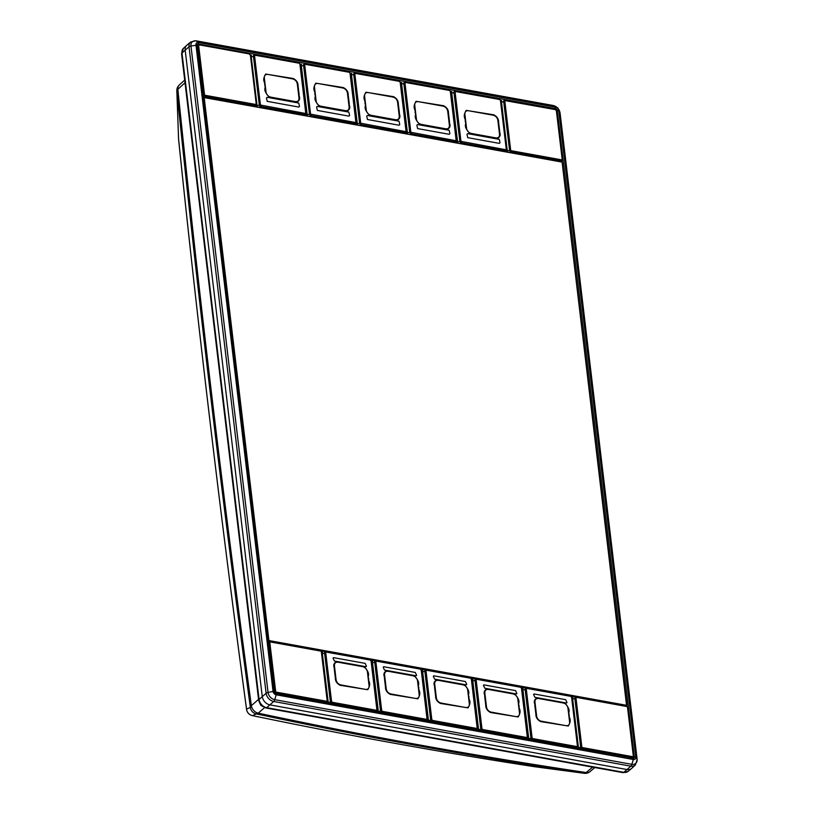 <?xml version="1.0" encoding="UTF-8"?>
<svg xmlns="http://www.w3.org/2000/svg" width="814" height="814" viewBox="0 0 814 814"><rect width="100%" height="100%" fill="white"/><g stroke="black" fill="none" stroke-linecap="round" stroke-linejoin="round"><path stroke-width="1.22" d="M264.57 707.631L258.231 713.166A7.387 5.515 -131.1 0 1 251.353 705.657L258.547 699.379M594.841 767.551L590.008 771.621A7.387 5.454 -130.1 0 1 586.182 772.557L592.602 767.144M176.831 90.781A7.387 4.406 -2 0 0 176.852 91.066A7.387 3.449 -5.9 0 1 177.849 89.286A7.387 5.454 -132.2 0 1 179.131 85.165A7.387 5.454 -132.2 0 1 179.253 85.043A7.387 7.387 0 0 0 176.831 90.781L178.571 139.041A7.387 7.387 0 0 0 178.602 139.54A7.387 3.439 -5.9 0 1 178.602 139.326A7.387 4.396 177.9 0 1 178.571 139.041M178.642 139.733A7.387 3.439 -5.9 0 1 178.602 139.54C198.25 329.019 220.899 518.956 246.55 709.36A7.387 3.327 172.3 0 1 246.54 709.116C220.889 518.732 198.24 328.805 178.602 139.326L176.852 91.066A19790.66 14614.515 48.8 0 0 250.356 707.407A7.387 7.367 65.2 0 0 256.318 713.909L252.523 715.638A7.387 7.367 -113.7 0 1 246.54 709.116L250.356 707.407A7.387 3.317 172.3 0 1 251.353 705.657A19791.647 14615.248 48.8 0 1 177.849 89.286L185.022 82.784M584.279 773.3L534.818 766.747A7.387 4.131 -82.4 0 1 534.737 766.737L584.208 773.29A7.387 4.131 97.5 0 0 584.279 773.3L584.279 773.3A7.387 7.387 0 0 0 590.008 771.621M252.208 715.567A7.387 3.571 -78.2 0 0 252.371 715.608A7.387 3.571 -78.2 0 0 252.523 715.638C346.866 735.266 440.934 752.309 534.737 766.737A7.387 3.744 98.7 0 1 534.676 766.727A7.387 3.744 98.7 0 1 534.605 766.717M631.45 768.579L628.093 771.377A7.916 5.851 -131.2 0 1 623.799 772.333L630.83 766.167A7.906 5.84 -131.2 0 0 635.286 765.058L631.623 768.436A8.028 5.932 -131.2 0 1 631.45 768.579A8.028 5.932 -131.2 0 1 627.095 769.556L269.973 704.883A8.028 5.932 -131.2 0 1 262.261 696.55L185.175 50.081A8.028 5.932 -131.2 0 1 186.671 45.35A8.028 5.932 -131.2 0 1 186.844 45.208L190.68 42.023L195.838 40.771A3.215 1.587 100.3 0 1 196.184 40.924L553.306 105.586L555.545 107.194L554.873 109.137M321.703 651.943L322.578 652.106A3.215 2.371 -131.2 0 0 322.375 653.449A1.608 0.733 -6.8 0 0 324.572 652.991A1.608 1.19 -131.2 0 1 324.928 651.994M371.418 660.948L372.71 661.182A3.215 2.371 -131.2 0 0 372.517 662.535A1.608 0.733 -6.8 0 0 374.705 662.067A1.608 1.19 -131.2 0 1 375.061 661.07M421.55 670.024L422.842 670.258A3.215 2.371 -131.2 0 0 422.649 671.611A1.608 0.733 -6.8 0 0 424.837 671.143A1.608 1.19 -131.2 0 1 426.119 669.902L470.075 677.869M471.693 679.1L472.975 679.334A3.215 2.371 -131.2 0 0 472.781 680.687A1.608 0.733 -6.8 0 0 474.969 680.219A1.608 1.19 -131.2 0 1 475.325 679.232M521.825 688.186L523.117 688.42A3.215 2.371 -131.2 0 0 522.914 689.763A1.608 0.733 -6.8 0 0 525.101 689.305A1.608 1.19 -131.2 0 1 525.457 688.308M571.957 697.262L572.832 697.415A3.215 2.371 -131.2 0 0 572.639 698.768L578.449 747.537A1.608 0.733 -6.8 0 0 580.636 747.079L574.826 698.31A1.608 0.733 -6.8 0 1 572.639 698.768M563.298 702.991C565.832 703.693 567.368 705.362 567.928 707.987L569.617 722.171C569.678 724.704 568.477 725.874 566.005 725.671L541.279 721.194C538.746 720.492 537.199 718.823 536.65 716.198L534.961 702.024C534.9 699.48 536.1 698.31 538.573 698.514L563.298 702.991M513.166 693.915C515.7 694.617 517.236 696.285 517.796 698.911L519.485 713.095C519.546 715.628 518.345 716.798 515.873 716.595L491.147 712.118C488.614 711.416 487.067 709.747 486.518 707.122L484.829 692.948C484.757 690.404 485.968 689.234 488.441 689.438L513.166 693.915M463.034 684.839C465.567 685.541 467.104 687.209 467.653 689.834L469.352 704.008C469.413 706.552 468.203 707.722 465.73 707.519L441.015 703.042C438.481 702.34 436.935 700.671 436.385 698.046L434.696 683.862C434.625 681.328 435.836 680.158 438.308 680.362L463.034 684.839M412.891 675.752C415.425 676.465 416.972 678.133 417.521 680.758L419.21 694.932C419.281 697.476 418.07 698.646 415.598 698.443L390.873 693.966C388.339 693.253 386.803 691.595 386.253 688.959L384.554 674.786C384.493 672.252 385.704 671.082 388.176 671.275L412.891 675.752M362.759 666.676C365.293 667.388 366.839 669.047 367.389 671.682L369.078 685.856C369.139 688.39 367.938 689.56 365.466 689.366L340.74 684.889C338.207 684.177 336.67 682.508 336.111 679.883L334.422 665.71C334.361 663.166 335.561 661.996 338.034 662.199L362.759 666.676M571.601 697.211L577.421 745.98L576.821 746.56L532.865 738.603L532.091 737.769L526.282 689L526.882 688.41L570.838 696.377L571.886 697.69M550.864 700.182L564.601 702.879C572.313 711.294 567.368 711.741 569.291 714.916C568.416 718.07 572.456 719.098 568.304 726.027L540.689 721.601C534.849 718.477 536.141 714.153 535.765 713.318L534.808 705.26C535.409 704.1 532.153 700.813 537.026 697.934L550.864 700.182M533.557 694.474L534.91 697.313L566.503 703.031L567.002 702.533L565.679 699.684L534.086 693.966L533.557 694.474M521.469 688.125L527.289 736.894L526.689 737.484L482.733 729.527L481.959 728.693L476.149 679.924L476.75 679.334L520.695 687.291L521.754 688.613M500.732 691.106L514.468 693.793C522.171 702.207 517.226 702.665 519.159 705.84C518.284 708.994 522.313 710.022 518.172 716.951L490.557 712.525C484.717 709.401 486.009 705.066 485.632 704.242L484.676 696.184C485.276 695.024 482.02 691.737 486.894 688.858L500.732 691.106M483.424 685.398L484.778 688.227L516.371 693.955L516.87 693.457L515.547 690.608L483.954 684.879L483.424 685.398M471.337 679.049L477.157 727.818L476.546 728.408L432.6 720.441L431.827 719.607L426.007 670.838L426.617 670.258L470.563 678.215L471.621 679.527M450.6 682.03L464.336 684.716C472.039 693.131 467.094 693.589 469.017 696.764C468.152 699.918 472.181 700.935 468.04 707.875L440.425 703.438C434.574 700.325 435.877 695.99 435.5 695.166L434.544 687.108C435.144 685.948 431.888 682.661 436.762 679.782L450.6 682.03M433.292 676.322L434.645 679.151L466.239 684.869L466.737 684.381L465.415 681.521L433.821 675.803L433.292 676.322M421.204 669.973L427.014 718.742L426.414 719.322L382.468 711.365L381.695 710.53L375.875 661.762L376.475 661.182L420.431 669.139L421.479 670.451M400.468 672.954L414.194 675.64C421.906 684.055 416.961 684.513 418.884 687.677C418.02 690.832 422.049 691.859 417.897 698.799L390.282 694.362C384.442 691.239 385.744 686.914 385.368 686.08L384.412 678.031C385.012 676.861 381.756 673.575 386.63 670.695L400.468 672.954M383.16 667.246L384.513 670.075L416.107 675.793L416.605 675.305L415.272 672.445L383.689 666.727L383.16 667.246M371.072 660.897L376.882 709.666L376.282 710.246L332.326 702.289L331.563 701.454L325.742 652.686L326.343 652.106L370.299 660.062L371.347 661.375M350.335 663.878L364.062 666.564C371.774 674.979 366.829 675.437 368.752 678.601C367.887 681.756 371.917 682.783 367.765 689.723L340.15 685.286C334.31 682.163 335.612 677.838 335.236 677.004L334.269 668.945C334.869 667.785 331.613 664.499 336.497 661.619L350.335 663.878M333.028 658.16L334.381 660.999L365.964 666.717L366.463 666.218L365.14 663.369L333.547 657.651L333.028 658.16M270.655 97.11C268.121 96.398 266.575 94.739 266.025 92.104L264.336 77.93C264.275 75.387 265.476 74.227 267.948 74.42L292.674 78.897C295.207 79.609 296.744 81.268 297.303 83.903L298.992 98.077C299.053 100.621 297.853 101.781 295.38 101.587L270.655 97.11M320.787 106.186C318.254 105.484 316.717 103.816 316.158 101.19L314.469 87.006C314.408 84.473 315.608 83.303 318.081 83.506L342.806 87.983C345.339 88.685 346.886 90.354 347.436 92.979L349.125 107.153C349.186 109.697 347.985 110.867 345.512 110.663L320.787 106.186M370.919 115.262C368.386 114.56 366.849 112.892 366.29 110.266L364.601 96.083C364.54 93.549 365.74 92.379 368.213 92.582L392.938 97.059C395.472 97.761 397.018 99.43 397.568 102.055L399.257 116.229C399.328 118.773 398.117 119.943 395.645 119.739L370.919 115.262M421.052 124.339C418.518 123.636 416.982 121.968 416.432 119.343L414.733 105.169C414.672 102.625 415.883 101.455 418.355 101.658L443.07 106.135C445.604 106.838 447.151 108.506 447.7 111.131L449.389 125.315C449.46 127.849 448.249 129.019 445.777 128.816L421.052 124.339M471.194 133.425C468.661 132.713 467.114 131.044 466.564 128.419L464.875 114.245C464.804 111.701 466.015 110.531 468.488 110.735L493.213 115.212C495.746 115.924 497.283 117.582 497.832 120.218L499.531 134.391C499.593 136.925 498.382 138.095 495.909 137.902L471.194 133.425M260.388 104.599L254.568 55.83L255.179 55.25L299.125 63.207L299.898 64.041L305.718 112.81L305.118 113.39L259.29 104.833L253.48 56.064A1.608 1.19 -131.2 0 1 254.68 54.894L298.636 62.851M283.079 99.908L269.353 97.222C261.64 88.807 266.585 88.35 264.662 85.185C265.527 82.031 261.498 81.003 265.649 74.064L293.264 78.5C299.104 81.624 297.802 85.948 298.178 86.783L299.145 94.831C298.545 96.001 301.801 99.288 296.927 102.167L283.079 99.908M299.481 106.41L298.758 103.042L267.165 97.314L266.453 97.995L267.216 101.343L298.809 107.061L299.481 106.41M310.521 113.685L304.711 64.916L305.311 64.326L349.267 72.283L350.03 73.118L355.85 121.886L355.25 122.476L309.432 113.909L303.612 65.14A1.608 1.19 -131.2 0 1 304.812 63.97L348.768 71.937M333.221 108.995L319.485 106.298C311.772 97.884 316.717 97.436 314.794 94.261C315.669 91.107 311.63 90.079 315.781 83.15L343.396 87.576C349.237 90.7 347.934 95.024 348.311 95.859L349.277 103.917C348.677 105.077 351.933 108.364 347.059 111.243L333.221 108.995M349.623 115.486L348.891 112.118L317.297 106.4L316.585 107.072L317.348 110.419L348.941 116.137L349.623 115.486M360.653 122.761L354.843 73.993L355.443 73.402L399.399 81.369L400.173 82.194L405.983 130.962L405.382 131.553L359.564 122.995L353.744 74.227A1.608 1.19 -131.2 0 1 354.955 73.056L398.901 81.013M383.353 118.071L369.617 115.385C361.915 106.97 366.86 106.512 364.926 103.337C365.801 100.183 361.772 99.155 365.913 92.226L393.528 96.652C399.369 99.776 398.077 104.111 398.453 104.935L399.409 112.993C398.809 114.153 402.065 117.44 397.191 120.319L383.353 118.071M399.755 124.573L399.023 121.194L367.429 115.476L366.727 116.148L367.48 119.495L399.074 125.224L399.755 124.573M410.795 131.837L404.975 83.069L405.576 82.489L449.532 90.446L450.305 91.28L456.115 140.049L455.514 140.629L409.696 132.072L403.876 83.303A1.608 1.19 -131.2 0 1 405.087 82.133L449.043 90.089M433.486 127.147L419.749 124.461C412.047 116.046 416.992 115.588 415.069 112.413C415.934 109.259 411.904 108.242 416.046 101.302L443.661 105.739C449.511 108.852 448.209 113.187 448.585 114.011L449.542 122.069C448.941 123.229 452.197 126.516 447.324 129.395L433.486 127.147M449.888 133.649L449.155 130.271L417.562 124.552L416.86 125.224L417.623 128.581L449.206 134.3L449.888 133.649M460.928 140.914L455.107 92.145L455.708 91.565L499.664 99.522L500.437 100.356L506.247 149.125L505.647 149.705L459.829 141.148L454.019 92.379A1.608 1.19 -131.2 0 1 455.219 91.209L499.175 99.166M483.618 136.223L469.892 133.537C462.179 125.122 467.124 124.664 465.201 121.5C466.066 118.345 462.037 117.318 466.188 110.378L493.793 114.815C499.643 117.938 498.341 122.263 498.717 123.097L499.674 131.146C499.074 132.316 502.33 135.602 497.456 138.482L483.618 136.223M500.02 142.725L499.287 139.357L467.694 133.628L466.992 134.31L467.755 137.658L499.338 143.376L500.02 142.725M305.718 112.81L305.993 113.288A1.608 1.19 -131.2 0 1 304.792 114.459L260.836 106.502A1.608 1.19 -131.2 0 1 259.29 104.833L253.398 56.135A1.608 0.733 -6.8 0 1 251.211 56.604A3.215 2.371 -131.2 0 1 251.404 55.25L250.529 55.087M355.85 121.886L356.125 122.375A1.608 1.19 -131.2 0 1 354.924 123.535L310.968 115.578A1.608 1.19 -131.2 0 1 309.432 113.909L303.53 65.212A1.608 0.733 -6.8 0 1 301.343 65.68A3.215 2.371 -131.2 0 1 301.546 64.326L300.254 64.092M405.983 130.962L406.257 131.451A1.608 1.19 -131.2 0 1 405.057 132.621L361.101 124.654A1.608 1.19 -131.2 0 1 359.564 122.995L353.663 74.298A1.608 0.733 -6.8 0 1 351.475 74.756A3.215 2.371 -131.2 0 1 351.679 73.402L350.386 73.168M456.115 140.049L456.4 140.527A1.608 1.19 -131.2 0 1 455.189 141.697L411.243 133.74A1.608 1.19 -131.2 0 1 409.696 132.072L403.795 83.374A1.608 0.733 -6.8 0 1 401.607 83.832A3.215 2.371 -131.2 0 1 401.811 82.489L400.519 82.255M506.247 149.125L506.532 149.603A1.608 1.19 -131.2 0 1 505.321 150.773L461.375 142.816A1.608 1.19 -131.2 0 1 459.829 141.148L453.937 92.45A1.608 0.733 -6.8 0 1 451.739 92.918A3.215 2.371 -131.2 0 1 451.943 91.565L450.651 91.331M510.643 149.918L504.833 101.15A0.804 0.59 -131.2 0 1 505.433 100.57L555.565 109.646A0.804 0.59 -131.2 0 1 556.338 110.48L562.159 159.249A0.804 0.59 -131.2 0 1 561.548 159.829L561.233 160.897L511.09 151.821L511.416 150.753A0.804 0.59 -131.2 0 1 510.643 149.918L509.554 150.152L503.652 101.455A1.608 0.733 -6.8 0 1 501.465 101.923A3.215 2.371 -131.2 0 1 501.668 100.57L500.783 100.407M626.648 706.104L562.087 162.108L204.151 97.293L268.925 640.557L626.872 705.372L562.087 162.108L561.355 161.762L203.388 97.456L267.928 640.455M575.722 697.008L571.184 696.184M525.997 688.003L521.052 687.108M475.864 678.927L470.909 678.031M425.732 669.851L420.777 668.955M375.59 660.775L370.645 659.869M325.458 651.688L320.919 650.874M269.556 641.564L268.01 640.384M268.701 641.29L268.172 640.72M258.231 713.166A6175.584 4560.394 48.8 0 0 586.182 772.557A7.387 3.755 98.5 0 1 584.208 773.29A6174.597 4559.662 48.8 0 1 256.318 713.909A7.387 3.551 -78 0 0 257.265 713.776A7.387 3.551 -78 0 0 258.231 713.166M534.818 766.747A7.387 7.387 0 0 1 534.676 766.727C440.822 752.289 346.723 735.246 252.371 715.608A7.387 7.387 0 0 1 246.55 709.36A7.387 3.327 172.3 0 0 246.611 709.605M552.584 105.464A3.215 1.587 100.3 0 1 552.96 105.444A3.215 1.587 100.3 0 1 553.306 105.586A6.96 5.138 -131.2 0 1 559.991 112.81L637.077 759.279A6.96 5.138 -131.2 0 1 631.857 764.346L274.735 699.684A6.96 5.138 -131.2 0 1 268.05 692.46L190.964 45.991A6.96 5.138 -131.2 0 1 196.184 40.924L198.423 42.532L198.29 43.987L196.846 45.391M196.835 45.014A1.933 1.425 -131.2 0 1 197.202 44.251A1.933 1.425 -131.2 0 1 198.29 43.987L555.413 108.649A1.933 1.425 -131.2 0 1 557.264 110.653L556.766 111.07M560.052 113.38A3.215 1.475 173.2 0 0 560.083 113.085A3.215 1.475 173.2 0 0 559.991 112.81L558.719 110.623L635.805 757.091A3.297 2.432 -131.2 0 1 633.333 759.493L276.211 694.82A3.297 2.432 -131.2 0 1 273.036 691.401L195.95 44.933A3.297 2.432 -131.2 0 1 198.423 42.532L555.545 107.194A3.297 2.432 -131.2 0 1 558.719 110.623L557.264 110.653L634.35 757.122L632.834 758.404M637.118 759.92A3.215 1.475 173.2 0 0 637.169 759.554A3.215 1.475 173.2 0 0 637.077 759.279L635.805 757.091L634.35 757.122A1.933 1.425 -131.2 0 1 633.943 758.292A1.933 1.425 -131.2 0 1 633.272 758.546M628.093 771.377L622.914 772.628A3.215 1.587 -79.7 0 0 623.799 772.333L266.677 707.661L273.708 701.495A3.215 1.587 -79.7 0 0 274.735 699.684L276.211 694.82L275.783 693.864M622.914 772.628L265.791 707.966A3.215 1.587 -79.7 0 0 266.677 707.661A7.916 5.851 -131.2 0 1 259.076 699.45L266.117 693.294A7.906 5.84 -131.2 0 0 273.708 701.495L630.83 766.167A3.215 1.587 -79.7 0 0 631.857 764.346L633.333 759.493L632.905 758.526M265.791 707.966L261.487 705.718C260.999 705.952 260.053 704.151 258.659 700.294A3.215 1.475 -6.8 0 1 259.076 699.45L181.98 52.971L189.031 46.825A3.215 1.475 -6.8 0 1 190.964 45.991L196.947 45.177L197.202 44.251M190.68 42.023A7.906 5.84 -131.2 0 0 189.031 46.825L266.117 693.294A3.215 1.475 -6.8 0 1 268.05 692.46L273.036 691.401L273.931 691.859M258.659 700.294L181.573 53.826A3.215 1.475 -6.8 0 1 181.98 52.971A7.916 5.851 -131.2 0 1 183.455 48.311L186.671 45.35M577.421 745.98L577.696 746.458A1.608 1.19 -131.2 0 1 576.495 747.628L532.539 739.672A1.608 1.19 -131.2 0 1 531.003 738.003L525.183 689.234A1.608 1.19 -131.2 0 1 526.393 688.064L570.339 696.021M532.091 737.769L530.921 738.074L525.101 689.305L526.282 689M527.289 736.894L527.564 737.382A1.608 1.19 -131.2 0 1 526.363 738.552L482.407 730.585A1.608 1.19 -131.2 0 1 480.871 728.927L475.05 680.148A1.608 1.19 -131.2 0 1 476.251 678.988L520.207 686.945M481.959 728.693L480.789 728.998L474.969 680.219L476.149 679.924M477.157 727.818L477.431 728.296A1.608 1.19 -131.2 0 1 476.231 729.466L432.275 721.509A1.608 1.19 -131.2 0 1 430.728 719.841L424.918 671.072A1.608 1.19 -131.2 0 1 425.234 670.115L426.617 670.258M431.827 719.607L430.647 719.912L424.837 671.143L426.007 670.838M427.014 718.742L427.299 719.22A1.608 1.19 -131.2 0 1 426.098 720.39L382.142 712.433A1.608 1.19 -131.2 0 1 380.596 710.764L374.786 661.996A1.608 1.19 -131.2 0 1 375.987 660.826L419.943 668.782M381.695 710.53L380.514 710.836L374.705 662.067L375.875 661.762M376.882 709.666L377.167 710.144A1.608 1.19 -131.2 0 1 375.956 711.314L332.01 703.357A1.608 1.19 -131.2 0 1 330.464 701.688L324.654 652.92A1.608 1.19 -131.2 0 1 325.854 651.749L369.81 659.706M331.563 701.454L330.382 701.76L324.572 652.991L325.742 652.686M320.085 650.701L320.574 651.058A0.804 0.59 -131.2 0 1 321.347 651.892L321.632 652.37M321.347 651.892L327.167 700.661A0.804 0.59 -131.2 0 1 326.556 701.241L326.241 702.309L276.109 693.233A1.608 1.19 -131.2 0 1 274.562 691.564L268.742 642.795A1.608 1.19 -131.2 0 1 269.953 641.625L268.182 642.602M327.086 702.136A1.608 1.19 -131.2 0 1 326.16 702.38L326.241 702.309A1.608 1.19 -131.2 0 0 327.442 701.139L327.167 700.661M581.817 746.774L580.718 747.008A1.608 1.19 48.8 0 0 582.264 748.666L582.59 747.608L632.722 756.684A0.804 0.59 48.8 0 0 633.323 756.094L627.513 707.325A0.804 0.59 48.8 0 0 626.739 706.501L576.607 697.415A0.804 0.59 48.8 0 0 575.997 698.005L581.817 746.774A0.804 0.59 48.8 0 0 582.59 747.608M576.607 697.415L576.109 697.069A1.608 1.19 48.8 0 0 574.908 698.239L575.997 698.005M575.183 697.313A1.608 1.19 -131.2 0 0 574.826 698.31L580.636 747.079A1.608 1.19 -131.2 0 0 582.183 748.738L632.397 757.753A1.608 1.19 48.8 0 0 633.607 756.582L633.323 756.094M332.326 702.289L331.929 703.428A1.608 1.19 -131.2 0 1 330.382 701.76A1.608 0.733 -6.8 0 1 328.195 702.217L322.375 653.449M376.282 710.246L375.875 711.385A1.608 1.19 -131.2 0 0 376.811 711.141M382.468 711.365L382.061 712.504A1.608 1.19 -131.2 0 1 380.514 710.836A1.608 0.733 -6.8 0 1 378.327 711.304L372.517 662.535M426.414 719.322L426.017 720.461A1.608 1.19 -131.2 0 0 426.943 720.217M432.6 720.441L432.193 721.58A1.608 1.19 -131.2 0 1 430.647 719.912A1.608 0.733 -6.8 0 1 428.459 720.38L422.649 671.611M476.546 728.408L476.149 729.537A1.608 1.19 -131.2 0 0 477.075 729.293M482.733 729.527L482.326 730.657A1.608 1.19 -131.2 0 1 480.789 728.998A1.608 0.733 -6.8 0 1 478.591 729.456L472.781 680.687M526.689 737.484L526.282 738.624A1.608 1.19 -131.2 0 0 527.207 738.369M532.865 738.603L532.458 739.743A1.608 1.19 -131.2 0 1 530.921 738.074A1.608 0.733 -6.8 0 1 528.734 738.532L522.914 689.763M576.821 746.56L576.414 747.7A1.608 1.19 -131.2 0 0 577.34 747.456M577.553 747.232A1.608 0.733 173.2 0 0 578.174 747.486A3.215 2.371 -131.2 0 1 578.113 748.493M572.14 698.666A1.608 0.733 173.2 0 0 572.364 698.717L578.174 747.486M570.838 696.377L571.998 697.466L577.808 746.235L577.299 747.486M526.882 688.41L525.417 688.339M527.421 738.156A1.608 0.733 173.2 0 0 528.042 738.41A3.215 2.371 -131.2 0 1 527.981 739.407M522.008 689.59A1.608 0.733 173.2 0 0 522.232 689.641L528.042 738.41M520.695 687.291L521.866 688.39L527.676 737.158L527.167 738.41M476.75 679.334L475.284 679.263M477.289 729.079A1.608 0.733 173.2 0 0 477.91 729.334A3.215 2.371 -131.2 0 1 477.838 730.331M471.866 680.514A1.608 0.733 173.2 0 0 472.089 680.565L477.91 729.334M470.563 678.215L471.723 679.314L477.543 728.082L477.035 729.334M427.157 720.003A1.608 0.733 173.2 0 0 427.777 720.258A3.215 2.371 -131.2 0 1 427.706 721.255M421.733 671.428A1.608 0.733 173.2 0 0 421.957 671.489L427.777 720.258M420.431 669.139L421.591 670.237L427.411 719.006L426.902 720.258M376.475 661.182L375.02 661.11M377.014 710.917A1.608 0.733 173.2 0 0 377.645 711.171A3.215 2.371 -131.2 0 1 377.574 712.179M371.601 662.352A1.608 0.733 173.2 0 0 371.825 662.403L377.645 711.171M370.299 660.062L371.459 661.151L377.279 709.92L376.77 711.171M326.343 652.106L324.888 652.024M321.876 653.347A1.608 0.733 173.2 0 0 322.1 653.408L327.92 702.177A3.215 2.371 -131.2 0 1 327.849 703.174M327.299 701.912A1.608 0.733 173.2 0 0 327.92 702.177M326.556 701.241L276.424 692.165A0.804 0.59 -131.2 0 1 275.661 691.33L269.841 642.561A0.804 0.59 -131.2 0 1 270.441 641.981L320.574 651.058M270.441 641.981L320.309 650.62L321.733 652.146L327.554 700.915L327.045 702.167M268.264 643.223L269.841 642.561M275.661 691.33L274.104 691.961M275.61 693.66L276.424 692.165M632.722 756.684L631.857 758.221M328.51 703.296A3.215 2.371 -131.2 0 1 328.195 702.217M378.642 712.372A3.215 2.371 -131.2 0 1 378.327 711.304M428.774 721.448A3.215 2.371 -131.2 0 1 428.459 720.38M478.907 730.524A3.215 2.371 -131.2 0 1 478.591 729.456M529.039 739.6A3.215 2.371 -131.2 0 1 528.734 738.532M578.764 748.605A3.215 2.371 -131.2 0 1 578.449 747.537M572.008 697.567A3.215 2.371 -131.2 0 1 572.364 698.717M521.876 688.491A3.215 2.371 -131.2 0 1 522.232 689.641M471.744 679.405A3.215 2.371 -131.2 0 1 472.089 680.565M421.601 670.329A3.215 2.371 -131.2 0 1 421.957 671.489M371.469 661.253A3.215 2.371 -131.2 0 1 371.825 662.403M321.754 652.248A3.215 2.371 -131.2 0 1 322.1 653.408M560.968 161.691L562.433 159.727A1.608 1.19 -131.2 0 1 561.233 160.897L560.429 161.599M504.833 101.15L503.734 101.384A1.608 1.19 -131.2 0 1 504.049 100.427L503.968 100.498A1.608 1.19 -131.2 0 0 503.652 101.455L509.554 150.152A1.608 1.19 -131.2 0 0 511.09 151.821L511.009 151.892A1.608 1.19 -131.2 0 1 509.472 150.224A1.608 0.733 -6.8 0 1 507.285 150.692L501.465 101.923M505.647 149.705L505.24 150.844A1.608 1.19 -131.2 0 0 506.176 150.6M461.691 141.748L461.294 142.888A1.608 1.19 -131.2 0 1 459.747 141.219A1.608 0.733 -6.8 0 1 457.56 141.687L451.739 92.918M455.514 140.629L455.107 141.768A1.608 1.19 -131.2 0 0 456.033 141.524M411.558 132.672L411.162 133.811A1.608 1.19 -131.2 0 1 409.615 132.143A1.608 0.733 -6.8 0 1 407.427 132.601L401.607 83.832M405.382 131.553L404.975 132.692A1.608 1.19 -131.2 0 0 405.901 132.448M361.426 123.596L361.019 124.725A1.608 1.19 -131.2 0 1 359.483 123.067A1.608 0.733 -6.8 0 1 357.295 123.525L351.475 74.756M355.25 122.476L354.843 123.606A1.608 1.19 -131.2 0 0 355.769 123.362M311.294 114.509L310.887 115.649A1.608 1.19 -131.2 0 1 309.351 113.98A1.608 0.733 -6.8 0 1 307.153 114.448L301.343 65.68M305.118 113.39L304.711 114.53A1.608 1.19 -131.2 0 0 305.637 114.286L306.105 113.075L300.183 64.52M261.162 105.433L260.755 106.573A1.608 1.19 -131.2 0 1 259.208 104.904A1.608 0.733 -6.8 0 1 257.021 105.372L251.211 56.604M248.911 53.856L198.779 44.77A1.608 1.19 48.8 0 0 197.578 45.94L203.388 94.709A1.608 1.19 48.8 0 0 204.935 96.378L254.986 105.525A1.608 1.19 -131.2 0 0 255.871 105.321L255.952 105.25A1.608 1.19 48.8 0 0 256.268 104.284L250.458 55.515M199.277 45.126A0.804 0.59 48.8 0 0 198.667 45.706L204.487 94.475A0.804 0.59 48.8 0 0 205.26 95.309L204.131 97.08M254.568 55.83L253.398 56.135A1.608 1.19 -131.2 0 1 253.754 55.138M299.898 64.041L299.125 63.207M304.711 64.916L303.53 65.212A1.608 1.19 -131.2 0 1 303.887 64.225M354.843 73.993L353.663 74.298A1.608 1.19 -131.2 0 1 354.019 73.301M404.975 83.069L403.795 83.374A1.608 1.19 -131.2 0 1 404.161 82.377M455.107 92.145L453.937 92.45A1.608 1.19 -131.2 0 1 454.293 91.453M505.433 100.57L504.945 100.214A1.608 1.19 -131.2 0 0 504.049 100.427L555.565 109.646M499.664 99.522L500.824 100.621L506.644 149.389L506.135 150.641M455.708 91.565L454.253 91.494M449.532 90.446L450.691 91.534L456.512 140.303L456.003 141.555M405.576 82.489L404.11 82.407M399.399 81.369L400.559 82.458L406.369 131.227L405.86 132.478M355.443 73.402L353.978 73.331M349.267 72.283L350.427 73.382L356.237 122.151L355.728 123.402M305.311 64.326L303.846 64.255M255.179 55.25L253.714 55.179M250.183 55.037A0.804 0.59 48.8 0 0 249.41 54.202M250.712 56.502A1.608 0.733 173.2 0 0 250.936 56.553L256.746 105.321A3.215 2.371 -131.2 0 1 256.593 106.583M256.125 105.067A1.608 0.733 173.2 0 0 256.746 105.321M305.85 114.072A1.608 0.733 173.2 0 0 306.471 114.326A3.215 2.371 -131.2 0 1 306.318 115.578M300.437 65.507A1.608 0.733 173.2 0 0 300.651 65.558L306.471 114.326M355.983 123.148A1.608 0.733 173.2 0 0 356.603 123.402A3.215 2.371 -131.2 0 1 356.451 124.664M350.569 74.583A1.608 0.733 173.2 0 0 350.793 74.634L356.603 123.402M406.115 132.224A1.608 0.733 173.2 0 0 406.735 132.478A3.215 2.371 -131.2 0 1 406.583 133.74M400.702 83.659A1.608 0.733 173.2 0 0 400.926 83.71L406.735 132.478M456.247 141.3A1.608 0.733 173.2 0 0 456.868 141.555A3.215 2.371 -131.2 0 1 456.715 142.816M450.834 92.735A1.608 0.733 173.2 0 0 451.058 92.786L456.868 141.555M506.389 150.387A1.608 0.733 173.2 0 0 507.01 150.641A3.215 2.371 -131.2 0 1 506.847 151.892M500.966 101.811A1.608 0.733 173.2 0 0 501.19 101.872L507.01 150.641M561.548 159.829L511.416 150.753M205.26 95.309L255.393 104.395A0.804 0.59 48.8 0 0 255.993 103.805M255.393 104.395L255.067 105.454A1.608 1.19 48.8 0 0 255.952 105.25L256.379 104.07L250.57 55.301L249.145 53.775L199.013 44.689L197.019 45.747M556.338 110.48L562.159 159.249M555.077 109.29L556.613 110.958M500.834 100.712A3.215 2.371 -131.2 0 1 501.19 101.872M450.702 91.636A3.215 2.371 -131.2 0 1 451.058 92.786M400.569 82.56A3.215 2.371 -131.2 0 1 400.926 83.71M350.437 73.474A3.215 2.371 -131.2 0 1 350.793 74.634M300.305 64.398A3.215 2.371 -131.2 0 1 300.651 65.558M250.58 55.393A3.215 2.371 -131.2 0 1 250.936 56.553M197.09 46.367L198.667 45.706M204.487 94.475L202.91 95.136M257.499 106.746A3.215 2.371 -131.2 0 1 257.021 105.372M307.631 115.822A3.215 2.371 -131.2 0 1 307.153 114.448M357.763 124.898A3.215 2.371 -131.2 0 1 357.295 123.525M407.895 133.974A3.215 2.371 -131.2 0 1 407.427 132.601M458.028 143.06A3.215 2.371 -131.2 0 1 457.56 141.687M507.753 152.055A3.215 2.371 -131.2 0 1 507.285 150.692M268.142 642.226L269.007 641.473M184.707 80.098L179.253 85.043M195.838 40.771L552.96 105.444L557.295 107.713C557.794 107.519 558.719 109.31 560.083 113.085L637.169 759.554L635.286 765.058M633.943 758.292L276.007 693.782L274.033 691.646L196.947 45.177M181.573 53.826L183.455 48.311M632.397 758.322L633.709 756.359L627.899 707.59L626.475 706.064L576.343 696.988L575.142 697.344"/></g></svg>
